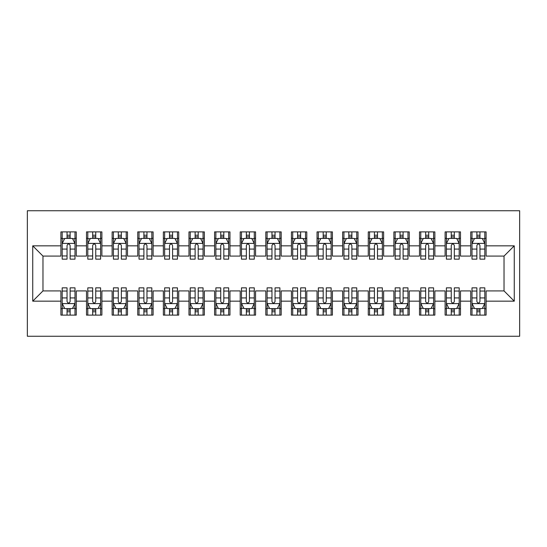 <?xml version="1.0" encoding="UTF-8"?>
<svg xmlns="http://www.w3.org/2000/svg" width="547" height="547" viewBox="0 0 547 547"><rect width="100%" height="100%" fill="white"/><g stroke="black" fill="none" stroke-linecap="round" stroke-linejoin="round"><path stroke-width="0.82" d="M27.35 336.255L519.65 336.255L519.65 210.745L27.35 210.745L27.35 336.255M32.731 301.165L32.731 245.835L60.902 245.835L60.902 256.085L42.974 256.085L42.974 290.915L32.731 301.165L60.902 301.165L60.902 315.12L76.272 315.12L76.272 301.165L86.515 301.165L86.515 315.12L101.886 315.12L101.886 301.165L112.135 301.165L112.135 315.12L127.499 315.12L127.499 301.165L137.748 301.165L137.748 315.12L153.112 315.12L153.112 301.165L163.362 301.165L163.362 315.12L178.725 315.12L178.725 301.165L188.975 301.165L188.975 315.12L204.346 315.12L204.346 301.165L214.588 301.165L214.588 315.12L229.959 315.12L229.959 301.165L240.201 301.165L240.201 315.12L255.572 315.12L255.572 301.165L265.815 301.165L265.815 315.12L281.185 315.12L281.185 301.165L291.428 301.165L291.428 315.12L306.799 315.12L306.799 301.165L317.041 301.165L317.041 315.12L332.412 315.12L332.412 301.165L342.654 301.165L342.654 315.12L358.025 315.12L358.025 301.165L368.275 301.165L368.275 315.12L383.638 315.12L383.638 301.165L393.888 301.165L393.888 315.12L409.252 315.12L409.252 301.165L419.501 301.165L419.501 315.12L434.865 315.12L434.865 301.165L445.114 301.165L445.114 315.12L460.485 315.12L460.485 301.165L470.728 301.165L470.728 315.12L486.098 315.12L486.098 290.915L504.026 290.915L504.026 256.085L486.098 256.085L486.098 245.835L514.269 245.835L514.269 301.165L486.098 301.165M486.098 245.835L486.098 231.88L470.728 231.88L470.728 245.835L460.485 245.835L460.485 231.88L445.114 231.88L445.114 245.835L434.865 245.835L434.865 231.88L419.501 231.88L419.501 245.835L409.252 245.835L409.252 231.88L393.888 231.88L393.888 245.835L383.638 245.835L383.638 231.88L368.275 231.88L368.275 245.835L358.025 245.835L358.025 231.88L342.654 231.88L342.654 245.835L332.412 245.835L332.412 231.88L317.041 231.88L317.041 245.835L306.799 245.835L306.799 231.88L291.428 231.88L291.428 245.835L281.185 245.835L281.185 231.88L265.815 231.88L265.815 245.835L255.572 245.835L255.572 231.88L240.201 231.88L240.201 245.835L229.959 245.835L229.959 231.88L214.588 231.88L214.588 245.835L204.346 245.835L204.346 231.88L188.975 231.88L188.975 245.835L178.725 245.835L178.725 231.88L163.362 231.88L163.362 245.835L153.112 245.835L153.112 231.88L137.748 231.88L137.748 245.835L127.499 245.835L127.499 231.88L112.135 231.88L112.135 245.835L101.886 245.835L101.886 231.88L86.515 231.88L86.515 245.835L76.272 245.835L76.272 231.88L60.902 231.88L60.902 245.835M460.485 301.165L460.485 290.915L470.728 290.915L470.728 301.165M514.269 245.835L504.026 256.085M434.865 301.165L434.865 290.915L445.114 290.915L445.114 301.165M470.728 245.835L470.728 256.085L460.485 256.085L460.485 245.835M409.252 301.165L409.252 290.915L419.501 290.915L419.501 301.165M445.114 245.835L445.114 256.085L434.865 256.085L434.865 245.835M383.638 301.165L383.638 290.915L393.888 290.915L393.888 301.165M419.501 245.835L419.501 256.085L409.252 256.085L409.252 245.835M358.025 301.165L358.025 290.915L368.275 290.915L368.275 301.165M393.888 245.835L393.888 256.085L383.638 256.085L383.638 245.835M332.412 301.165L332.412 290.915L342.654 290.915L342.654 301.165M368.275 245.835L368.275 256.085L358.025 256.085L358.025 245.835M306.799 301.165L306.799 290.915L317.041 290.915L317.041 301.165M342.654 245.835L342.654 256.085L332.412 256.085L332.412 245.835M281.185 301.165L281.185 290.915L291.428 290.915L291.428 301.165M317.041 245.835L317.041 256.085L306.799 256.085L306.799 245.835M255.572 301.165L255.572 290.915L265.815 290.915L265.815 301.165M291.428 245.835L291.428 256.085L281.185 256.085L281.185 245.835M229.959 301.165L229.959 290.915L240.201 290.915L240.201 301.165M265.815 245.835L265.815 256.085L255.572 256.085L255.572 245.835M204.346 301.165L204.346 290.915L214.588 290.915L214.588 301.165M240.201 245.835L240.201 256.085L229.959 256.085L229.959 245.835M178.725 301.165L178.725 290.915L188.975 290.915L188.975 301.165M214.588 245.835L214.588 256.085L204.346 256.085L204.346 245.835M153.112 301.165L153.112 290.915L163.362 290.915L163.362 301.165M188.975 245.835L188.975 256.085L178.725 256.085L178.725 245.835M127.499 301.165L127.499 290.915L137.748 290.915L137.748 301.165M163.362 245.835L163.362 256.085L153.112 256.085L153.112 245.835M101.886 301.165L101.886 290.915L112.135 290.915L112.135 301.165M137.748 245.835L137.748 256.085L127.499 256.085L127.499 245.835M76.272 301.165L76.272 290.915L86.515 290.915L86.515 301.165M112.135 245.835L112.135 256.085L101.886 256.085L101.886 245.835M42.974 290.915L60.902 290.915L60.902 301.165M86.515 245.835L86.515 256.085L76.272 256.085L76.272 245.835M470.728 238.28L472.006 238.28M476.875 238.28L479.951 238.28M484.813 238.28L486.098 238.28M445.114 238.28L446.393 238.28M451.261 238.28L454.331 238.28M459.2 238.28L460.485 238.28M419.501 238.28L420.78 238.28M425.648 238.28L428.718 238.28M433.586 238.28L434.865 238.28M393.888 238.28L395.166 238.28M400.035 238.28L403.105 238.28M407.973 238.28L409.252 238.28M368.275 238.28L369.553 238.28M374.421 238.28L377.492 238.28M382.36 238.28L383.638 238.28M342.654 238.28L343.94 238.28M348.808 238.28L351.878 238.28M356.747 238.28L358.025 238.28M317.041 238.28L318.327 238.28M323.188 238.28L326.265 238.28M331.133 238.28L332.412 238.28M291.428 238.28L292.713 238.28M297.575 238.28L300.652 238.28M305.52 238.28L306.799 238.28M265.815 238.28L267.093 238.28M271.962 238.28L275.038 238.28M279.907 238.28L281.185 238.28M240.201 238.28L241.48 238.28M246.348 238.28L249.425 238.28M254.287 238.28L255.572 238.28M214.588 238.28L215.867 238.28M220.735 238.28L223.812 238.28M228.673 238.28L229.959 238.28M188.975 238.28L190.253 238.28M195.122 238.28L198.192 238.28M203.06 238.28L204.346 238.28M163.362 238.28L164.64 238.28M169.508 238.28L172.578 238.28M177.447 238.28L178.725 238.28M137.748 238.28L139.027 238.28M143.895 238.28L146.965 238.28M151.834 238.28L153.112 238.28M112.135 238.28L113.414 238.28M118.282 238.28L121.352 238.28M126.22 238.28L127.499 238.28M86.515 238.28L87.8 238.28M92.669 238.28L95.739 238.28M100.607 238.28L101.886 238.28M60.902 238.28L62.187 238.28M67.049 238.28L70.125 238.28M74.994 238.28L76.272 238.28M60.902 308.72L62.187 308.72M67.049 308.72L70.125 308.72M74.994 308.72L76.272 308.72M86.515 308.72L87.8 308.72M92.669 308.72L95.739 308.72M100.607 308.72L101.886 308.72M112.135 308.72L113.414 308.72M118.282 308.72L121.352 308.72M126.22 308.72L127.499 308.72M137.748 308.72L139.027 308.72M143.895 308.72L146.965 308.72M151.834 308.72L153.112 308.72M163.362 308.72L164.64 308.72M169.508 308.72L172.578 308.72M177.447 308.72L178.725 308.72M188.975 308.72L190.253 308.72M195.122 308.72L198.192 308.72M203.06 308.72L204.346 308.72M214.588 308.72L215.867 308.72M220.735 308.72L223.812 308.72M228.673 308.72L229.959 308.72M240.201 308.72L241.48 308.72M246.348 308.72L249.425 308.72M254.287 308.72L255.572 308.72M265.815 308.72L267.093 308.72M271.962 308.72L275.038 308.72M279.907 308.72L281.185 308.72M291.428 308.72L292.713 308.72M297.575 308.72L300.652 308.72M305.52 308.72L306.799 308.72M317.041 308.72L318.327 308.72M323.188 308.72L326.265 308.72M331.133 308.72L332.412 308.72M342.654 308.72L343.94 308.72M348.808 308.72L351.878 308.72M356.747 308.72L358.025 308.72M368.275 308.72L369.553 308.72M374.421 308.72L377.492 308.72M382.36 308.72L383.638 308.72M393.888 308.72L395.166 308.72M400.035 308.72L403.105 308.72M407.973 308.72L409.252 308.72M419.501 308.72L420.78 308.72M425.648 308.72L428.718 308.72M433.586 308.72L434.865 308.72M445.114 308.72L446.393 308.72M451.261 308.72L454.331 308.72M459.2 308.72L460.485 308.72M470.728 308.72L472.006 308.72M476.875 308.72L479.951 308.72M484.813 308.72L486.098 308.72M32.731 245.835L42.974 256.085M504.026 290.915L514.269 301.165M70.125 235.21L67.049 235.21M74.994 255.948L70.125 255.948L70.125 259.155L74.994 259.155L74.994 243.531L72.43 238.41L64.744 238.41L62.187 243.531L62.187 259.155L67.049 259.155L67.049 255.948L62.187 255.948M62.187 243.531L62.187 231.88M74.994 243.531L74.994 231.88M67.049 238.41L67.049 231.88M70.125 231.88L70.125 238.41M70.125 255.948L70.125 245.453C69.1 243.477 68.074 243.477 67.049 245.453L67.049 255.948M67.049 311.79L70.125 311.79M62.187 291.052L67.049 291.052L67.049 287.845L62.187 287.845L62.187 303.469L64.744 308.59L72.43 308.59L74.994 303.469L74.994 287.845L70.125 287.845L70.125 291.052L74.994 291.052M74.994 303.469L74.994 315.12M62.187 303.469L62.187 315.12M70.125 308.59L70.125 315.12M67.049 315.12L67.049 308.59M67.049 291.052L67.049 301.547C68.074 303.523 69.1 303.523 70.125 301.547L70.125 291.052M95.739 235.21L92.669 235.21M100.607 255.948L95.739 255.948L95.739 259.155L100.607 259.155L100.607 243.531L98.043 238.41L90.358 238.41L87.8 243.531L87.8 259.155L92.669 259.155L92.669 255.948L87.8 255.948M87.8 243.531L87.8 231.88M100.607 243.531L100.607 231.88M92.669 238.41L92.669 231.88M95.739 231.88L95.739 238.41M95.739 255.948L95.739 245.453C94.713 243.477 93.694 243.477 92.669 245.453L92.669 255.948M121.352 235.21L118.282 235.21M126.22 255.948L121.352 255.948L121.352 259.155L126.22 259.155L126.22 243.531L123.656 238.41L115.971 238.41L113.414 243.531L113.414 259.155L118.282 259.155L118.282 255.948L113.414 255.948M113.414 243.531L113.414 231.88M126.22 243.531L126.22 231.88M118.282 238.41L118.282 231.88M121.352 231.88L121.352 238.41M121.352 255.948L121.352 245.453C120.333 243.477 119.308 243.477 118.282 245.453L118.282 255.948M92.669 311.79L95.739 311.79M87.8 291.052L92.669 291.052L92.669 287.845L87.8 287.845L87.8 303.469L90.358 308.59L98.043 308.59L100.607 303.469L100.607 287.845L95.739 287.845L95.739 291.052L100.607 291.052M100.607 303.469L100.607 315.12M87.8 303.469L87.8 315.12M95.739 308.59L95.739 315.12M92.669 315.12L92.669 308.59M92.669 291.052L92.669 301.547C93.687 303.523 94.713 303.523 95.739 301.547L95.739 291.052M118.282 311.79L121.352 311.79M113.414 291.052L118.282 291.052L118.282 287.845L113.414 287.845L113.414 303.469L115.971 308.59L123.656 308.59L126.22 303.469L126.22 287.845L121.352 287.845L121.352 291.052L126.22 291.052M126.22 303.469L126.22 315.12M113.414 303.469L113.414 315.12M121.352 308.59L121.352 315.12M118.282 315.12L118.282 308.59M118.282 291.052L118.282 301.547C119.301 303.523 120.326 303.523 121.352 301.547L121.352 291.052M146.965 235.21L143.895 235.21M151.834 255.948L146.965 255.948L146.965 259.155L151.834 259.155L151.834 243.531L149.269 238.41L141.591 238.41L139.027 243.531L139.027 259.155L143.895 259.155L143.895 255.948L139.027 255.948M139.027 243.531L139.027 231.88M151.834 243.531L151.834 231.88M143.895 238.41L143.895 231.88M146.965 231.88L146.965 238.41M146.965 255.948L146.965 245.453C145.946 243.477 144.921 243.477 143.895 245.453L143.895 255.948M172.578 235.21L169.508 235.21M177.447 255.948L172.578 255.948L172.578 259.155L177.447 259.155L177.447 243.531L174.89 238.41L167.204 238.41L164.64 243.531L164.64 259.155L169.508 259.155L169.508 255.948L164.64 255.948M164.64 243.531L164.64 231.88M177.447 243.531L177.447 231.88M169.508 238.41L169.508 231.88M172.578 231.88L172.578 238.41M172.578 255.948L172.578 245.453C171.56 243.477 170.534 243.477 169.508 245.453L169.508 255.948M143.895 311.79L146.965 311.79M139.027 291.052L143.895 291.052L143.895 287.845L139.027 287.845L139.027 303.469L141.591 308.59L149.269 308.59L151.834 303.469L151.834 287.845L146.965 287.845L146.965 291.052L151.834 291.052M151.834 303.469L151.834 315.12M139.027 303.469L139.027 315.12M146.965 308.59L146.965 315.12M143.895 315.12L143.895 308.59M143.895 291.052L143.895 301.547C144.914 303.523 145.94 303.523 146.965 301.547L146.965 291.052M169.508 311.79L172.578 311.79M164.64 291.052L169.508 291.052L169.508 287.845L164.64 287.845L164.64 303.469L167.204 308.59L174.89 308.59L177.447 303.469L177.447 287.845L172.578 287.845L172.578 291.052L177.447 291.052M177.447 303.469L177.447 315.12M164.64 303.469L164.64 315.12M172.578 308.59L172.578 315.12M169.508 315.12L169.508 308.59M169.508 291.052L169.508 301.547C170.527 303.523 171.553 303.523 172.578 301.547L172.578 291.052M198.192 235.21L195.122 235.21M203.06 255.948L198.192 255.948L198.192 259.155L203.06 259.155L203.06 243.531L200.503 238.41L192.817 238.41L190.253 243.531L190.253 259.155L195.122 259.155L195.122 255.948L190.253 255.948M190.253 243.531L190.253 231.88M203.06 243.531L203.06 231.88M195.122 238.41L195.122 231.88M198.192 231.88L198.192 238.41M198.192 255.948L198.192 245.453C197.173 243.477 196.147 243.477 195.122 245.453L195.122 255.948M195.122 311.79L198.192 311.79M190.253 291.052L195.122 291.052L195.122 287.845L190.253 287.845L190.253 303.469L192.817 308.59L200.503 308.59L203.06 303.469L203.06 287.845L198.192 287.845L198.192 291.052L203.06 291.052M203.06 303.469L203.06 315.12M190.253 303.469L190.253 315.12M198.192 308.59L198.192 315.12M195.122 315.12L195.122 308.59M195.122 291.052L195.122 301.547C196.147 303.523 197.166 303.523 198.192 301.547L198.192 291.052M223.812 235.21L220.735 235.21M228.673 255.948L223.812 255.948L223.812 259.155L228.673 259.155L228.673 243.531L226.116 238.41L218.431 238.41L215.867 243.531L215.867 259.155L220.735 259.155L220.735 255.948L215.867 255.948M215.867 243.531L215.867 231.88M228.673 243.531L228.673 231.88M220.735 238.41L220.735 231.88M223.812 231.88L223.812 238.41M223.812 255.948L223.812 245.453C222.786 243.477 221.761 243.477 220.735 245.453L220.735 255.948M220.735 311.79L223.812 311.79M215.867 291.052L220.735 291.052L220.735 287.845L215.867 287.845L215.867 303.469L218.431 308.59L226.116 308.59L228.673 303.469L228.673 287.845L223.812 287.845L223.812 291.052L228.673 291.052M228.673 303.469L228.673 315.12M215.867 303.469L215.867 315.12M223.812 308.59L223.812 315.12M220.735 315.12L220.735 308.59M220.735 291.052L220.735 301.547C221.761 303.523 222.786 303.523 223.812 301.547L223.812 291.052M249.425 235.21L246.348 235.21M254.287 255.948L249.425 255.948L249.425 259.155L254.287 259.155L254.287 243.531L251.729 238.41L244.044 238.41L241.48 243.531L241.48 259.155L246.348 259.155L246.348 255.948L241.48 255.948M241.48 243.531L241.48 231.88M254.287 243.531L254.287 231.88M246.348 238.41L246.348 231.88M249.425 231.88L249.425 238.41M249.425 255.948L249.425 245.453C248.4 243.477 247.374 243.477 246.348 245.453L246.348 255.948M246.348 311.79L249.425 311.79M241.48 291.052L246.348 291.052L246.348 287.845L241.48 287.845L241.48 303.469L244.044 308.59L251.729 308.59L254.287 303.469L254.287 287.845L249.425 287.845L249.425 291.052L254.287 291.052M254.287 303.469L254.287 315.12M241.48 303.469L241.48 315.12M249.425 308.59L249.425 315.12M246.348 315.12L246.348 308.59M246.348 291.052L246.348 301.547C247.374 303.523 248.4 303.523 249.425 301.547L249.425 291.052M275.038 235.21L271.962 235.21M279.907 255.948L275.038 255.948L275.038 259.155L279.907 259.155L279.907 243.531L277.343 238.41L269.657 238.41L267.093 243.531L267.093 259.155L271.962 259.155L271.962 255.948L267.093 255.948M267.093 243.531L267.093 231.88M279.907 243.531L279.907 231.88M271.962 238.41L271.962 231.88M275.038 231.88L275.038 238.41M275.038 255.948L275.038 245.453C274.013 243.477 272.987 243.477 271.962 245.453L271.962 255.948M271.962 311.79L275.038 311.79M267.093 291.052L271.962 291.052L271.962 287.845L267.093 287.845L267.093 303.469L269.657 308.59L277.343 308.59L279.907 303.469L279.907 287.845L275.038 287.845L275.038 291.052L279.907 291.052M279.907 303.469L279.907 315.12M267.093 303.469L267.093 315.12M275.038 308.59L275.038 315.12M271.962 315.12L271.962 308.59M271.962 291.052L271.962 301.547C272.987 303.523 274.013 303.523 275.038 301.547L275.038 291.052M300.652 235.21L297.575 235.21M305.52 255.948L300.652 255.948L300.652 259.155L305.52 259.155L305.52 243.531L302.956 238.41L295.271 238.41L292.713 243.531L292.713 259.155L297.575 259.155L297.575 255.948L292.713 255.948M292.713 243.531L292.713 231.88M305.52 243.531L305.52 231.88M297.575 238.41L297.575 231.88M300.652 231.88L300.652 238.41M300.652 255.948L300.652 245.453C299.626 243.477 298.6 243.477 297.575 245.453L297.575 255.948M297.575 311.79L300.652 311.79M292.713 291.052L297.575 291.052L297.575 287.845L292.713 287.845L292.713 303.469L295.271 308.59L302.956 308.59L305.52 303.469L305.52 287.845L300.652 287.845L300.652 291.052L305.52 291.052M305.52 303.469L305.52 315.12M292.713 303.469L292.713 315.12M300.652 308.59L300.652 315.12M297.575 315.12L297.575 308.59M297.575 291.052L297.575 301.547C298.6 303.523 299.626 303.523 300.652 301.547L300.652 291.052M326.265 235.21L323.188 235.21M331.133 255.948L326.265 255.948L326.265 259.155L331.133 259.155L331.133 243.531L328.569 238.41L320.884 238.41L318.327 243.531L318.327 259.155L323.188 259.155L323.188 255.948L318.327 255.948M318.327 243.531L318.327 231.88M331.133 243.531L331.133 231.88M323.188 238.41L323.188 231.88M326.265 231.88L326.265 238.41M326.265 255.948L326.265 245.453C325.239 243.477 324.214 243.477 323.188 245.453L323.188 255.948M323.188 311.79L326.265 311.79M318.327 291.052L323.188 291.052L323.188 287.845L318.327 287.845L318.327 303.469L320.884 308.59L328.569 308.59L331.133 303.469L331.133 287.845L326.265 287.845L326.265 291.052L331.133 291.052M331.133 303.469L331.133 315.12M318.327 303.469L318.327 315.12M326.265 308.59L326.265 315.12M323.188 315.12L323.188 308.59M323.188 291.052L323.188 301.547C324.214 303.523 325.239 303.523 326.265 301.547L326.265 291.052M351.878 235.21L348.808 235.21M356.747 255.948L351.878 255.948L351.878 259.155L356.747 259.155L356.747 243.531L354.183 238.41L346.497 238.41L343.94 243.531L343.94 259.155L348.808 259.155L348.808 255.948L343.94 255.948M343.94 243.531L343.94 231.88M356.747 243.531L356.747 231.88M348.808 238.41L348.808 231.88M351.878 231.88L351.878 238.41M351.878 255.948L351.878 245.453C350.853 243.477 349.834 243.477 348.808 245.453L348.808 255.948M348.808 311.79L351.878 311.79M343.94 291.052L348.808 291.052L348.808 287.845L343.94 287.845L343.94 303.469L346.497 308.59L354.183 308.59L356.747 303.469L356.747 287.845L351.878 287.845L351.878 291.052L356.747 291.052M356.747 303.469L356.747 315.12M343.94 303.469L343.94 315.12M351.878 308.59L351.878 315.12M348.808 315.12L348.808 308.59M348.808 291.052L348.808 301.547C349.827 303.523 350.853 303.523 351.878 301.547L351.878 291.052M377.492 235.21L374.421 235.21M382.36 255.948L377.492 255.948L377.492 259.155L382.36 259.155L382.36 243.531L379.796 238.41L372.11 238.41L369.553 243.531L369.553 259.155L374.421 259.155L374.421 255.948L369.553 255.948M369.553 243.531L369.553 231.88M382.36 243.531L382.36 231.88M374.421 238.41L374.421 231.88M377.492 231.88L377.492 238.41M377.492 255.948L377.492 245.453C376.473 243.477 375.447 243.477 374.421 245.453L374.421 255.948M374.421 311.79L377.492 311.79M369.553 291.052L374.421 291.052L374.421 287.845L369.553 287.845L369.553 303.469L372.11 308.59L379.796 308.59L382.36 303.469L382.36 287.845L377.492 287.845L377.492 291.052L382.36 291.052M382.36 303.469L382.36 315.12M369.553 303.469L369.553 315.12M377.492 308.59L377.492 315.12M374.421 315.12L374.421 308.59M374.421 291.052L374.421 301.547C375.44 303.523 376.466 303.523 377.492 301.547L377.492 291.052M403.105 235.21L400.035 235.21M407.973 255.948L403.105 255.948L403.105 259.155L407.973 259.155L407.973 243.531L405.409 238.41L397.731 238.41L395.166 243.531L395.166 259.155L400.035 259.155L400.035 255.948L395.166 255.948M395.166 243.531L395.166 231.88M407.973 243.531L407.973 231.88M400.035 238.41L400.035 231.88M403.105 231.88L403.105 238.41M403.105 255.948L403.105 245.453C402.086 243.477 401.06 243.477 400.035 245.453L400.035 255.948M400.035 311.79L403.105 311.79M395.166 291.052L400.035 291.052L400.035 287.845L395.166 287.845L395.166 303.469L397.731 308.59L405.409 308.59L407.973 303.469L407.973 287.845L403.105 287.845L403.105 291.052L407.973 291.052M407.973 303.469L407.973 315.12M395.166 303.469L395.166 315.12M403.105 308.59L403.105 315.12M400.035 315.12L400.035 308.59M400.035 291.052L400.035 301.547C401.054 303.523 402.079 303.523 403.105 301.547L403.105 291.052M428.718 235.21L425.648 235.21M433.586 255.948L428.718 255.948L428.718 259.155L433.586 259.155L433.586 243.531L431.029 238.41L423.344 238.41L420.78 243.531L420.78 259.155L425.648 259.155L425.648 255.948L420.78 255.948M420.78 243.531L420.78 231.88M433.586 243.531L433.586 231.88M425.648 238.41L425.648 231.88M428.718 231.88L428.718 238.41M428.718 255.948L428.718 245.453C427.699 243.477 426.674 243.477 425.648 245.453L425.648 255.948M425.648 311.79L428.718 311.79M420.78 291.052L425.648 291.052L425.648 287.845L420.78 287.845L420.78 303.469L423.344 308.59L431.029 308.59L433.586 303.469L433.586 287.845L428.718 287.845L428.718 291.052L433.586 291.052M433.586 303.469L433.586 315.12M420.78 303.469L420.78 315.12M428.718 308.59L428.718 315.12M425.648 315.12L425.648 308.59M425.648 291.052L425.648 301.547C426.667 303.523 427.692 303.523 428.718 301.547L428.718 291.052M454.331 235.21L451.261 235.21M459.2 255.948L454.331 255.948L454.331 259.155L459.2 259.155L459.2 243.531L456.642 238.41L448.957 238.41L446.393 243.531L446.393 259.155L451.261 259.155L451.261 255.948L446.393 255.948M446.393 243.531L446.393 231.88M459.2 243.531L459.2 231.88M451.261 238.41L451.261 231.88M454.331 231.88L454.331 238.41M454.331 255.948L454.331 245.453C453.313 243.477 452.287 243.477 451.261 245.453L451.261 255.948M451.261 311.79L454.331 311.79M446.393 291.052L451.261 291.052L451.261 287.845L446.393 287.845L446.393 303.469L448.957 308.59L456.642 308.59L459.2 303.469L459.2 287.845L454.331 287.845L454.331 291.052L459.2 291.052M459.2 303.469L459.2 315.12M446.393 303.469L446.393 315.12M454.331 308.59L454.331 315.12M451.261 315.12L451.261 308.59M451.261 291.052L451.261 301.547C452.287 303.523 453.306 303.523 454.331 301.547L454.331 291.052M479.951 235.21L476.875 235.21M484.813 255.948L479.951 255.948L479.951 259.155L484.813 259.155L484.813 243.531L482.256 238.41L474.57 238.41L472.006 243.531L472.006 259.155L476.875 259.155L476.875 255.948L472.006 255.948M472.006 243.531L472.006 231.88M484.813 243.531L484.813 231.88M476.875 238.41L476.875 231.88M479.951 231.88L479.951 238.41M479.951 255.948L479.951 245.453C478.926 243.477 477.9 243.477 476.875 245.453L476.875 255.948M476.875 311.79L479.951 311.79M472.006 291.052L476.875 291.052L476.875 287.845L472.006 287.845L472.006 303.469L474.57 308.59L482.256 308.59L484.813 303.469L484.813 287.845L479.951 287.845L479.951 291.052L484.813 291.052M484.813 303.469L484.813 315.12M472.006 303.469L472.006 315.12M479.951 308.59L479.951 315.12M476.875 315.12L476.875 308.59M476.875 291.052L476.875 301.547C477.9 303.523 478.926 303.523 479.951 301.547L479.951 291.052M74.925 243.401L62.249 243.401M62.187 238.718L64.594 238.718M72.587 238.718L74.994 238.718M67.049 249.076L62.187 249.076M74.994 249.076L70.125 249.076M70.125 236.837L67.049 236.837M62.249 303.599L74.925 303.599M74.994 308.282L72.587 308.282M64.594 308.282L62.187 308.282M70.125 297.924L74.994 297.924M62.187 297.924L67.049 297.924M67.049 310.163L70.125 310.163M100.539 243.401L87.862 243.401M87.8 238.718L90.207 238.718M98.2 238.718L100.607 238.718M92.669 249.076L87.8 249.076M100.607 249.076L95.739 249.076M95.739 236.837L92.669 236.837M126.159 243.401L113.475 243.401M113.414 238.718L115.82 238.718M123.813 238.718L126.22 238.718M118.282 249.076L113.414 249.076M126.22 249.076L121.352 249.076M121.352 236.837L118.282 236.837M87.862 303.599L100.539 303.599M100.607 308.282L98.2 308.282M90.207 308.282L87.8 308.282M95.739 297.924L100.607 297.924M87.8 297.924L92.669 297.924M92.669 310.163L95.739 310.163M113.475 303.599L126.159 303.599M126.22 308.282L123.813 308.282M115.82 308.282L113.414 308.282M121.352 297.924L126.22 297.924M113.414 297.924L118.282 297.924M118.282 310.163L121.352 310.163M151.772 243.401L139.088 243.401M139.027 238.718L141.434 238.718M149.427 238.718L151.834 238.718M143.895 249.076L139.027 249.076M151.834 249.076L146.965 249.076M146.965 236.837L143.895 236.837M177.385 243.401L164.702 243.401M164.64 238.718L167.047 238.718M175.04 238.718L177.447 238.718M169.508 249.076L164.64 249.076M177.447 249.076L172.578 249.076M172.578 236.837L169.508 236.837M139.088 303.599L151.772 303.599M151.834 308.282L149.427 308.282M141.434 308.282L139.027 308.282M146.965 297.924L151.834 297.924M139.027 297.924L143.895 297.924M143.895 310.163L146.965 310.163M164.702 303.599L177.385 303.599M177.447 308.282L175.04 308.282M167.047 308.282L164.64 308.282M172.578 297.924L177.447 297.924M164.64 297.924L169.508 297.924M169.508 310.163L172.578 310.163M202.999 243.401L190.322 243.401M190.253 238.718L192.66 238.718M200.653 238.718L203.06 238.718M195.122 249.076L190.253 249.076M203.06 249.076L198.192 249.076M198.192 236.837L195.122 236.837M190.322 303.599L202.999 303.599M203.06 308.282L200.653 308.282M192.66 308.282L190.253 308.282M198.192 297.924L203.06 297.924M190.253 297.924L195.122 297.924M195.122 310.163L198.192 310.163M228.612 243.401L215.935 243.401M215.867 238.718L218.274 238.718M226.267 238.718L228.673 238.718M220.735 249.076L215.867 249.076M228.673 249.076L223.812 249.076M223.812 236.837L220.735 236.837M215.935 303.599L228.612 303.599M228.673 308.282L226.267 308.282M218.274 308.282L215.867 308.282M223.812 297.924L228.673 297.924M215.867 297.924L220.735 297.924M220.735 310.163L223.812 310.163M254.225 243.401L241.548 243.401M241.48 238.718L243.894 238.718M251.88 238.718L254.287 238.718M246.348 249.076L241.48 249.076M254.287 249.076L249.425 249.076M249.425 236.837L246.348 236.837M241.548 303.599L254.225 303.599M254.287 308.282L251.88 308.282M243.894 308.282L241.48 308.282M249.425 297.924L254.287 297.924M241.48 297.924L246.348 297.924M246.348 310.163L249.425 310.163M279.838 243.401L267.162 243.401M267.093 238.718L269.507 238.718M277.493 238.718L279.907 238.718M271.962 249.076L267.093 249.076M279.907 249.076L275.038 249.076M275.038 236.837L271.962 236.837M267.162 303.599L279.838 303.599M279.907 308.282L277.493 308.282M269.507 308.282L267.093 308.282M275.038 297.924L279.907 297.924M267.093 297.924L271.962 297.924M271.962 310.163L275.038 310.163M305.452 243.401L292.775 243.401M292.713 238.718L295.12 238.718M303.106 238.718L305.52 238.718M297.575 249.076L292.713 249.076M305.52 249.076L300.652 249.076M300.652 236.837L297.575 236.837M292.775 303.599L305.452 303.599M305.52 308.282L303.106 308.282M295.12 308.282L292.713 308.282M300.652 297.924L305.52 297.924M292.713 297.924L297.575 297.924M297.575 310.163L300.652 310.163M331.065 243.401L318.388 243.401M318.327 238.718L320.733 238.718M328.726 238.718L331.133 238.718M323.188 249.076L318.327 249.076M331.133 249.076L326.265 249.076M326.265 236.837L323.188 236.837M318.388 303.599L331.065 303.599M331.133 308.282L328.726 308.282M320.733 308.282L318.327 308.282M326.265 297.924L331.133 297.924M318.327 297.924L323.188 297.924M323.188 310.163L326.265 310.163M356.678 243.401L344.001 243.401M343.94 238.718L346.347 238.718M354.34 238.718L356.747 238.718M348.808 249.076L343.94 249.076M356.747 249.076L351.878 249.076M351.878 236.837L348.808 236.837M344.001 303.599L356.678 303.599M356.747 308.282L354.34 308.282M346.347 308.282L343.94 308.282M351.878 297.924L356.747 297.924M343.94 297.924L348.808 297.924M348.808 310.163L351.878 310.163M382.298 243.401L369.615 243.401M369.553 238.718L371.96 238.718M379.953 238.718L382.36 238.718M374.421 249.076L369.553 249.076M382.36 249.076L377.492 249.076M377.492 236.837L374.421 236.837M369.615 303.599L382.298 303.599M382.36 308.282L379.953 308.282M371.96 308.282L369.553 308.282M377.492 297.924L382.36 297.924M369.553 297.924L374.421 297.924M374.421 310.163L377.492 310.163M407.912 243.401L395.228 243.401M395.166 238.718L397.573 238.718M405.566 238.718L407.973 238.718M400.035 249.076L395.166 249.076M407.973 249.076L403.105 249.076M403.105 236.837L400.035 236.837M395.228 303.599L407.912 303.599M407.973 308.282L405.566 308.282M397.573 308.282L395.166 308.282M403.105 297.924L407.973 297.924M395.166 297.924L400.035 297.924M400.035 310.163L403.105 310.163M433.525 243.401L420.841 243.401M420.78 238.718L423.187 238.718M431.18 238.718L433.586 238.718M425.648 249.076L420.78 249.076M433.586 249.076L428.718 249.076M428.718 236.837L425.648 236.837M420.841 303.599L433.525 303.599M433.586 308.282L431.18 308.282M423.187 308.282L420.78 308.282M428.718 297.924L433.586 297.924M420.78 297.924L425.648 297.924M425.648 310.163L428.718 310.163M459.138 243.401L446.461 243.401M446.393 238.718L448.8 238.718M456.793 238.718L459.2 238.718M451.261 249.076L446.393 249.076M459.2 249.076L454.331 249.076M454.331 236.837L451.261 236.837M446.461 303.599L459.138 303.599M459.2 308.282L456.793 308.282M448.8 308.282L446.393 308.282M454.331 297.924L459.2 297.924M446.393 297.924L451.261 297.924M451.261 310.163L454.331 310.163M484.751 243.401L472.075 243.401M472.006 238.718L474.413 238.718M482.406 238.718L484.813 238.718M476.875 249.076L472.006 249.076M484.813 249.076L479.951 249.076M479.951 236.837L476.875 236.837M472.075 303.599L484.751 303.599M484.813 308.282L482.406 308.282M474.413 308.282L472.006 308.282M479.951 297.924L484.813 297.924M472.006 297.924L476.875 297.924M476.875 310.163L479.951 310.163"/></g></svg>
